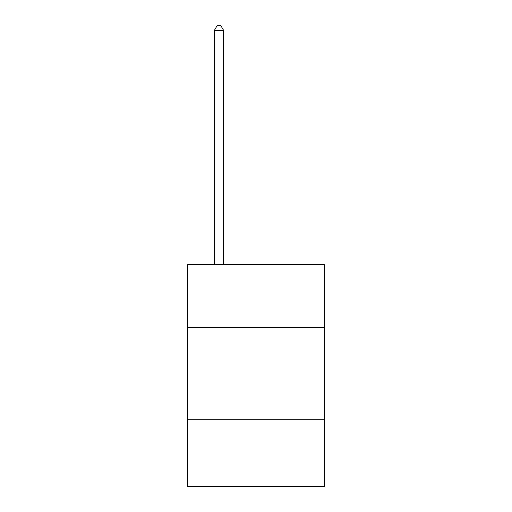 <?xml version="1.0" encoding="UTF-8"?>
<svg xmlns="http://www.w3.org/2000/svg" width="512" height="512" viewBox="0 0 512 512"><rect width="100%" height="100%" fill="white"/><g stroke="black" fill="none" stroke-linecap="round" stroke-linejoin="round"><path stroke-width="0.77" d="M187.539 327.277L324.461 327.277L324.461 264.365L187.539 264.365L187.539 486.4L324.461 486.4L324.461 419.789L187.539 419.789M324.461 419.789L324.461 327.277M223.622 264.365L223.622 30.413L214.368 30.413L214.368 264.365M214.368 30.413L217.146 25.6L220.845 25.6L223.622 30.413"/></g></svg>
